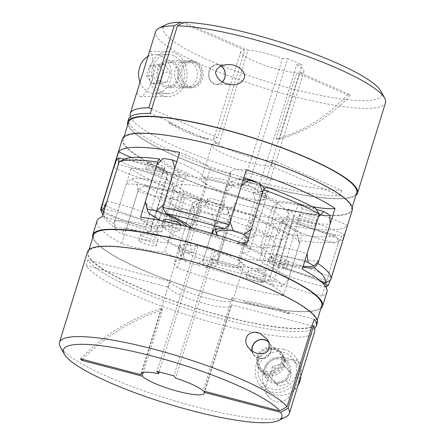<?xml version="1.0" encoding="UTF-8"?>
<svg xmlns="http://www.w3.org/2000/svg" width="445" height="445" viewBox="0 0 445 445"><rect width="100%" height="100%" fill="white"/><g stroke="black" fill="none" stroke-linecap="round" stroke-linejoin="round"><path stroke-width="0.33" stroke-dasharray="2.23 1.67" d="M244.794 302.205A187.985 179.58 144 0 1 289.45 313.881L244.794 302.205L243.749 300.764A187.985 179.58 144 0 1 288.405 312.446L314.148 319.176M289.45 313.881L288.405 312.446M314.515 328.377A120.311 21.927 17.2 0 1 199.56 312.629A120.311 21.927 17.2 0 1 87.826 259.986L169.99 281.474A33.086 6.03 17.2 0 0 202.069 296.771A33.086 6.03 17.2 0 0 233.119 300.086A33.086 6.03 17.2 0 0 231.99 297.688L243.749 300.764M314.693 331.531A120.311 21.927 17.2 0 1 205.596 320.578A120.311 21.927 17.2 0 1 86.08 265.637L168.238 287.125A33.086 6.03 17.2 0 0 200.322 302.422A33.086 6.03 17.2 0 0 231.367 305.737A33.086 6.03 17.2 0 0 231.283 304.781L204.511 391.277M312.067 325.907L231.283 304.781M86.08 265.637L87.826 259.986M169.99 281.474L168.238 287.125M274.515 348.513A13.534 12.927 144 0 1 281.529 353.263A13.534 12.927 144 0 1 278.186 371.681A13.534 12.927 144 0 1 259.635 369.183A13.534 12.927 144 0 1 259.824 353.931A13.534 12.927 144 0 1 274.515 348.513M231.99 297.688L203.131 390.916M286.141 416.72A120.311 21.927 17.2 0 1 167.921 398.826A120.311 21.927 17.2 0 1 60.264 346.8M138.779 188.591L145.42 185.888A57.149 10.413 17.2 0 0 183.006 192.946L164.639 252.276A57.149 10.413 17.2 0 1 121.724 243.682L138.779 188.591A120.311 21.927 17.2 0 0 194.632 212.905L194.309 207.17A115.8 21.104 17.2 0 1 145.42 185.888M335.13 235.505L338.901 240.934A120.311 21.927 17.2 0 1 300.475 240.584L301.499 235.199A115.8 21.104 17.2 0 0 335.13 235.505A57.149 10.413 -162.8 0 1 292.576 221.604A72.185 13.155 17.2 0 1 280.639 221.499A57.149 10.413 17.2 0 1 301.499 235.199M326.936 291.976A120.311 21.927 17.2 0 1 321.852 296.02L338.901 240.934M321.852 296.02A57.149 10.413 17.2 0 1 274.209 280.934L292.576 221.604M246.43 244.806A57.149 10.413 17.2 0 1 249.862 250.279A57.149 10.413 17.2 0 1 242.024 252.971A72.185 13.155 17.2 0 1 259.374 260.525L277.736 201.196A57.149 10.413 17.2 0 1 315.321 208.254M259.374 260.525A57.149 10.413 17.2 0 1 302.289 269.119M242.024 252.971L244.739 244.194M245.251 242.536L260.386 193.647A57.149 10.413 -162.8 0 0 268.224 190.95A57.149 10.413 -162.8 0 0 266.433 186.978M260.386 193.647A72.185 13.155 17.2 0 1 277.736 201.196M274.209 280.934A72.185 13.155 17.2 0 1 262.272 280.823A57.149 10.413 17.2 0 1 283.421 295.675A120.311 21.927 17.2 0 1 177.577 267.996A57.149 10.413 17.2 0 1 174.151 262.522A57.149 10.413 17.2 0 1 181.988 259.83L200.356 200.5A72.185 13.155 17.2 0 1 183.006 192.946M200.356 200.5A57.149 10.413 -162.8 0 0 192.518 203.193A57.149 10.413 -162.8 0 0 194.309 207.17M177.577 267.996L194.632 212.905M102.161 216.776A57.149 10.413 17.2 0 1 149.804 231.867L168.166 172.543A72.185 13.155 17.2 0 1 180.103 172.649A57.149 10.413 17.2 0 1 160.651 160.934M168.166 172.543A57.149 10.413 -162.8 0 0 125.607 158.643M268.207 341.476A9.996 9.551 144 0 1 269.82 343.184A9.996 9.551 144 0 1 267.35 356.784A9.996 9.551 144 0 1 253.65 354.938A9.996 9.551 144 0 1 252.015 350.999M317.313 323.053A120.311 21.927 17.2 0 1 195.9 308.418A120.311 21.927 17.2 0 1 87.459 251.898M291.503 359.788C295.497 359.766 298.272 360.867 299.824 363.087C301.638 364.783 301.805 368.76 300.325 375.013C297.705 383.924 294.673 390.415 291.225 394.487C284.26 403.431 276.862 404.416 269.03 397.452C264.447 390.682 265.187 382.194 271.255 371.981C278.72 363.47 285.468 359.404 291.503 359.788M252.287 351.177A9.723 9.289 -36 0 0 258.862 358.13A9.723 9.289 -36 0 0 269.898 353.502A9.723 9.289 -36 0 0 268.441 342.016M273.297 348.847A12.032 11.492 144 0 1 279.527 353.069A12.032 11.492 144 0 1 279.36 366.63A12.032 11.492 144 0 1 266.299 371.447A12.032 11.492 144 0 1 260.064 367.22A12.032 11.492 144 0 1 260.236 353.664A12.032 11.492 144 0 1 273.297 348.847M273.881 381.877A12.032 11.492 -36 0 0 286.942 377.06A12.032 11.492 -36 0 0 287.108 363.504A12.032 11.492 -36 0 0 270.621 361.279A12.032 11.492 -36 0 0 267.651 377.649A12.032 11.492 -36 0 0 273.881 381.877M281.318 357.863A13.534 12.927 144 0 1 288.327 362.619A13.534 12.927 144 0 1 284.984 381.031A13.534 12.927 144 0 1 266.433 378.534A13.534 12.927 144 0 1 266.622 363.281A13.534 12.927 144 0 1 281.318 357.863M283.065 352.212A19.552 18.673 144 0 1 293.194 359.082A19.552 18.673 144 0 1 292.916 381.109A19.552 18.673 144 0 1 271.695 388.941A19.552 18.673 144 0 1 261.565 382.071A19.552 18.673 144 0 1 261.844 360.044A19.552 18.673 144 0 1 283.065 352.212M300.792 376.426A19.552 18.673 -36 0 0 297.377 364.833A19.552 18.673 -36 0 0 270.582 361.223A19.552 18.673 -36 0 0 265.754 387.829A19.552 18.673 -36 0 0 275.878 394.693A19.552 18.673 -36 0 0 297.966 385.559M284.594 366.547L291.57 373.661L288.538 383.445L278.537 386.115L271.561 379.007L274.587 369.216L284.594 366.547L282.503 363.665L289.478 370.78L286.447 380.57L276.445 383.24L269.47 376.125L271.561 379.007M283.938 349.386A22.556 21.549 144 0 1 295.625 357.313A22.556 21.549 144 0 1 290.051 388.007A22.556 21.549 144 0 1 259.135 383.84A22.556 21.549 144 0 1 259.452 358.425A22.556 21.549 144 0 1 283.938 349.386M273.731 347.434A13.534 12.927 144 0 1 280.745 352.184A13.534 12.927 144 0 1 277.402 370.602A13.534 12.927 144 0 1 258.851 368.104A13.534 12.927 144 0 1 259.04 352.852A13.534 12.927 144 0 1 273.731 347.434M82.492 359.365A187.985 179.58 144 0 1 162.703 309.831L143.329 372.409M267.69 375.374A13.534 12.927 -36 0 0 282.38 369.956A13.534 12.927 -36 0 0 282.575 354.704A13.534 12.927 -36 0 0 275.561 349.948A13.534 12.927 -36 0 0 260.87 355.371A13.534 12.927 -36 0 0 260.681 370.624A13.534 12.927 -36 0 0 267.69 375.374M276.445 383.24L278.537 386.115M269.47 376.125L272.496 366.341L282.503 363.665M286.447 380.57L288.538 383.445M289.478 370.78L291.57 373.661M272.496 366.341L274.587 369.216M181.988 259.83A72.185 13.155 17.2 0 1 164.639 252.276M121.724 243.682A120.311 21.927 17.2 0 1 97.077 220.826M149.804 231.867A72.185 13.155 17.2 0 1 161.741 231.973A57.149 10.413 17.2 0 1 140.592 217.121M214.963 251.008A33.086 6.03 17.2 0 1 243.61 266.182A33.086 6.03 17.2 0 1 210.224 262.161A33.086 6.03 17.2 0 1 180.397 246.619A33.086 6.03 17.2 0 1 197.981 246.569L196.301 244.255L213.277 248.694L214.963 251.008L175.608 378.139M181.621 258.918A119.41 21.761 17.2 0 1 316.451 322.786A119.41 21.761 17.2 0 1 195.95 308.263A119.41 21.761 17.2 0 1 88.321 252.165A119.41 21.761 17.2 0 1 181.621 258.918M321.702 305.837A119.41 21.761 17.2 0 1 201.201 291.314A119.41 21.761 17.2 0 1 93.567 235.216M320.906 308.396A120.311 21.927 17.2 0 1 201.151 291.469A120.311 21.927 17.2 0 1 92.771 237.775M283.421 295.675L300.475 240.584M161.741 231.973L180.103 172.649M262.272 280.823L280.639 221.499M213.277 248.694L173.923 375.825M197.981 246.569L159.165 371.964M196.301 244.255L156.946 371.38M80.539 358.859A187.985 179.58 144 0 1 161.657 308.391L162.703 309.831M161.657 308.391L141.655 373.005M206.035 139.085A187.985 157.936 -89.5 0 1 168.622 122.803L206.035 139.085L209.295 139.118A187.985 157.936 -89.5 0 1 171.887 122.831L150.315 113.442M168.622 122.803L171.887 122.831M128.561 119.121A120.311 21.927 -162.8 0 0 207.609 165.763A120.311 21.927 -162.8 0 0 339.924 195.978L271.088 166.013A33.086 6.03 -162.8 0 1 234.621 158.097A33.086 6.03 -162.8 0 1 211.881 144.914A33.086 6.03 -162.8 0 1 219.146 143.407L209.295 139.118M130.485 116.618A120.311 21.927 -162.8 0 0 216.832 162.775A120.311 21.927 -162.8 0 0 341.671 190.327L272.841 160.367A33.086 6.03 -162.8 0 1 236.367 152.451A33.086 6.03 -162.8 0 1 213.633 139.263A33.086 6.03 -162.8 0 1 217.633 137.727L244.744 50.146A33.086 6.03 -162.8 0 0 240.739 51.681A33.086 6.03 -162.8 0 0 260.753 63.869A33.086 6.03 -162.8 0 0 296.687 72.758L347.45 94.852A187.985 157.936 -89.5 0 1 276.161 139.068L296.687 72.758M151.684 109.019L217.633 137.727M341.671 190.327L339.924 195.978M271.088 166.013L272.841 160.367M185.365 87.025A13.534 11.37 -89.5 0 1 178.117 71.901A13.534 11.37 -89.5 0 1 189.42 60.776A13.534 11.37 -89.5 0 1 200.667 74.415A13.534 11.37 -89.5 0 1 189.175 87.843A13.534 11.37 -89.5 0 1 185.365 87.025M219.146 143.407L248.01 50.174L183.918 22.278M166.196 24.57A114.293 20.826 -162.8 0 0 266.188 81.363A114.293 20.826 -162.8 0 0 380.781 90.991M155.667 31.539A120.311 21.927 -162.8 0 0 264.113 88.06A120.311 21.927 -162.8 0 0 385.526 102.695M269.269 279.905L263.206 282.241A57.149 10.413 -162.8 0 1 237.391 267.695L255.753 208.366A57.149 10.413 -162.8 0 0 286.324 224.814L269.269 279.905A120.311 21.927 -162.8 0 1 202.597 262.467L204.856 266.978A115.8 21.104 -162.8 0 0 263.206 282.241M131.659 157.608A57.149 10.413 -162.8 0 0 163.96 168.41L145.593 227.74A57.149 10.413 17.2 0 1 104.264 213.055L103.707 211.792M103.641 211.653L101.721 207.203M246.335 169.818A57.149 10.413 -162.8 0 0 230.599 172.165A57.149 10.413 -162.8 0 0 230.944 174.24A72.185 13.155 -162.8 0 0 210.235 168.827L191.867 228.152A57.149 10.413 -162.8 0 0 191.467 227.723M210.235 168.827A57.149 10.413 -162.8 0 0 179.669 152.379M230.944 174.24L213.689 229.976M204.978 231.433A72.185 13.155 -162.8 0 0 191.867 228.152M163.96 168.41A72.185 13.155 -162.8 0 0 167.787 173.672A57.149 10.413 -162.8 0 0 130.98 168.777A120.311 21.927 -162.8 0 0 219.652 207.376A57.149 10.413 -162.8 0 0 235.388 205.028A57.149 10.413 -162.8 0 0 235.043 202.953L216.682 262.277A72.185 13.155 -162.8 0 0 237.391 267.695M216.682 262.277A57.149 10.413 17.2 0 1 217.021 264.352A57.149 10.413 17.2 0 1 204.856 266.978M219.652 207.376L202.597 262.467M104.264 213.055A115.8 21.104 -162.8 0 0 104.77 218.011A115.8 21.104 -162.8 0 0 115.049 227.89L113.926 223.868A120.311 21.927 -162.8 0 1 101.799 212.61M286.324 224.814A120.311 21.927 -162.8 0 0 347.328 225.365A57.149 10.413 -162.8 0 0 302.033 208.783L283.665 268.113A72.185 13.155 -162.8 0 0 279.838 262.845A57.149 10.413 -162.8 0 0 302.839 267.328M283.665 268.113A57.149 10.413 17.2 0 1 319.76 280.483M145.593 227.74A72.185 13.155 -162.8 0 0 149.42 233.002A57.149 10.413 -162.8 0 0 115.049 227.89M222.517 81.952A9.996 8.399 -89.5 0 1 216.793 84.556A9.996 8.399 -89.5 0 1 213.973 83.949A9.996 8.399 -89.5 0 1 208.622 72.78A9.996 8.399 -89.5 0 1 216.971 64.564A9.996 8.399 -89.5 0 1 221.287 66.032M127.754 124.772A120.311 21.927 -162.8 0 0 236.128 178.467A120.311 21.927 -162.8 0 0 355.889 195.388M149.309 52.082L149.876 51.398C151.762 50.736 152.98 57.071 153.525 70.399C153.163 84.828 143.602 97.872 140.053 96.426L137.95 95.097C137.16 93.383 137.316 90.774 138.417 87.276M221.098 66.116A9.723 8.171 90.5 0 0 219.858 65.426A9.723 8.171 90.5 0 0 209.361 71.222A9.723 8.171 90.5 0 0 214.201 83.693A9.723 8.171 90.5 0 0 222.389 81.88M188.246 85.635A12.032 10.107 -89.5 0 1 181.805 72.19A12.032 10.107 -89.5 0 1 191.851 62.3A12.032 10.107 -89.5 0 1 195.244 63.034A12.032 10.107 -89.5 0 1 201.685 76.473A12.032 10.107 -89.5 0 1 191.639 86.363A12.032 10.107 -89.5 0 1 188.246 85.635M171.592 62.817A12.032 10.107 90.5 0 0 168.199 62.089A12.032 10.107 90.5 0 0 157.986 74.031A12.032 10.107 90.5 0 0 167.982 86.152A12.032 10.107 90.5 0 0 178.033 76.262A12.032 10.107 90.5 0 0 171.592 62.817M164.155 86.831A13.534 11.37 -89.5 0 1 156.907 71.712A13.534 11.37 -89.5 0 1 168.216 60.587A13.534 11.37 -89.5 0 1 179.463 74.22A13.534 11.37 -89.5 0 1 167.971 87.654A13.534 11.37 -89.5 0 1 164.155 86.831M162.408 92.482A19.552 16.426 -89.5 0 1 151.94 70.644A19.552 16.426 -89.5 0 1 168.271 54.568A19.552 16.426 -89.5 0 1 173.778 55.758A19.552 16.426 -89.5 0 1 184.247 77.597A19.552 16.426 -89.5 0 1 167.915 93.673A19.552 16.426 -89.5 0 1 162.408 92.482M140.22 82.481A19.552 16.426 90.5 0 0 154.866 93.55A19.552 16.426 90.5 0 0 171.197 77.48A19.552 16.426 90.5 0 0 160.728 55.642A19.552 16.426 90.5 0 0 155.222 54.451A19.552 16.426 90.5 0 0 148.891 55.898M152.012 83.788L146.416 75.8L149.448 66.016L158.075 64.219L163.671 72.207L160.639 81.991L152.012 83.788L158.537 83.849L152.941 75.861L155.972 66.071L164.6 64.275L170.196 72.262L163.671 72.207M161.535 95.308A22.556 18.951 -89.5 0 1 149.453 70.104A22.556 18.951 -89.5 0 1 168.293 51.564A22.556 18.951 -89.5 0 1 187.045 74.293A22.556 18.951 -89.5 0 1 167.887 96.676A22.556 18.951 -89.5 0 1 161.535 95.308M187.812 87.048A13.534 11.37 -89.5 0 1 180.559 71.923A13.534 11.37 -89.5 0 1 191.867 60.798A13.534 11.37 -89.5 0 1 203.115 74.437A13.534 11.37 -89.5 0 1 191.623 87.865A13.534 11.37 -89.5 0 1 187.812 87.048M189.97 61.571A13.534 11.37 90.5 0 0 186.16 60.748A13.534 11.37 90.5 0 0 174.852 71.873A13.534 11.37 90.5 0 0 182.1 86.998A13.534 11.37 90.5 0 0 185.915 87.815A13.534 11.37 90.5 0 0 197.218 76.69A13.534 11.37 90.5 0 0 189.97 61.571M182.511 23.057L244.744 50.146M164.6 64.275L158.075 64.219M170.196 72.262L167.164 82.052L158.537 83.849M155.972 66.071L149.448 66.016M152.941 75.861L146.416 75.8M167.164 82.052L160.639 81.991M235.043 202.953A72.185 13.155 -162.8 0 0 255.753 208.366M302.033 208.783A72.185 13.155 -162.8 0 0 298.206 203.521A57.149 10.413 -162.8 0 0 312.117 206.575M243.142 185.654A33.086 6.03 -162.8 0 0 201.39 178.812A33.086 6.03 -162.8 0 0 231.211 194.359A33.086 6.03 -162.8 0 0 264.603 198.381A33.086 6.03 -162.8 0 0 257.371 191.851L262.617 191.895L248.393 185.704L243.142 185.654L282.497 58.529A33.086 6.03 -162.8 0 0 248.01 50.174M128.549 122.214A119.41 21.761 -162.8 0 0 236.178 178.306A119.41 21.761 -162.8 0 0 356.679 192.83M302.127 175.052A119.41 21.761 -162.8 0 0 187.067 139.046A119.41 21.761 -162.8 0 0 123.298 139.163A119.41 21.761 -162.8 0 0 230.933 195.26A119.41 21.761 -162.8 0 0 351.433 209.779A119.41 21.761 -162.8 0 0 302.127 175.052M122.436 138.896A120.311 21.927 -162.8 0 0 230.883 195.416A120.311 21.927 -162.8 0 0 352.295 210.046M347.328 225.365L330.279 280.45M130.98 168.777L113.926 223.868M298.206 203.521L279.838 262.845M167.787 173.672L149.42 233.002M248.393 185.704L287.748 58.573L282.497 58.529M257.371 191.851L296.72 64.72L301.971 64.764L287.748 58.573M262.617 191.895L301.971 64.764M347.45 94.852L350.71 94.88A187.985 157.936 -89.5 0 1 279.421 139.096L276.161 139.068M279.421 139.096L299.952 72.785L350.71 94.88M299.952 72.785A33.086 6.03 -162.8 0 0 303.952 71.25A33.086 6.03 -162.8 0 0 296.72 64.72M300.959 215.808A9.022 1.647 -162.8 0 0 310.415 219.357A9.022 1.647 -162.8 0 0 316.823 219.702A9.022 1.647 -162.8 0 0 308.685 215.463A9.022 1.647 -162.8 0 0 299.58 214.368A9.022 1.647 -162.8 0 0 300.959 215.808M299.123 221.744A9.022 1.647 -162.8 0 0 308.58 225.287A9.022 1.647 -162.8 0 0 314.988 225.637A9.022 1.647 -162.8 0 0 306.85 221.399A9.022 1.647 -162.8 0 0 297.744 220.297A9.022 1.647 -162.8 0 0 299.123 221.744M147.134 169.951A9.022 1.647 -162.8 0 0 156.59 173.5A9.022 1.647 -162.8 0 0 162.998 173.845A9.022 1.647 -162.8 0 0 154.86 169.606A9.022 1.647 -162.8 0 0 145.754 168.51A9.022 1.647 -162.8 0 0 147.134 169.951M148.969 164.021A9.022 1.647 -162.8 0 0 158.431 167.565A9.022 1.647 -162.8 0 0 164.834 167.915A9.022 1.647 -162.8 0 0 156.701 163.677A9.022 1.647 -162.8 0 0 147.595 162.575A9.022 1.647 -162.8 0 0 148.969 164.021M318.831 260.681A57.149 10.413 17.2 0 1 276.3 254.295L287.67 217.566A57.149 10.413 17.2 0 0 330.201 223.952M304.675 261.399A52.805 9.623 17.2 0 0 261.654 253.517L260.859 244.945L272.229 208.221A57.149 10.413 17.2 0 1 318.464 216.854M260.859 244.945A57.149 10.413 17.2 0 1 307.1 253.578M212.282 263.963L218.567 258.261A57.149 10.413 -162.8 0 1 203.476 259.641L196.034 264.992A52.805 9.623 -162.8 0 0 212.282 263.963A52.805 9.623 -162.8 0 0 211.347 259.53L217.833 253.767L229.203 217.038L227.089 208.683A66.171 12.059 -162.8 0 0 256.036 216.248L249.862 222.444L238.492 259.168L240.294 267.1A52.805 9.623 -162.8 0 0 272.601 285.017L270.143 277.079A57.149 10.413 17.2 0 1 238.492 259.168M211.347 259.53A66.171 12.059 -162.8 0 0 240.294 267.1M272.601 285.017A120.311 21.927 -162.8 0 0 281.807 286.574L288.232 280.139L299.596 243.409A57.149 10.413 -162.8 0 0 299.53 242.892A57.149 10.413 -162.8 0 0 273.664 226.472L272.757 219.079A66.171 12.059 -162.8 0 0 289.445 219.229L285.573 226.577A57.149 10.413 17.2 0 0 338.028 243.76L341.682 236.117A120.311 21.927 -162.8 0 0 343.968 234.665L342.522 240.901A57.149 10.413 17.2 0 0 291.486 222.817L293.6 216.587A52.805 9.623 17.2 0 1 343.968 234.665M270.143 277.079L281.513 240.35L288.343 234.165A120.311 21.927 -162.8 0 0 297.549 235.722L299.596 243.409M297.549 235.722A52.805 9.623 -162.8 0 0 297.566 234.632A52.805 9.623 -162.8 0 0 272.757 219.079M103.735 211.698A52.805 9.623 -162.8 0 0 151.4 228.407L167.142 177.555A66.171 12.059 -162.8 0 0 172.493 184.914L168.7 190.705A57.149 10.413 -162.8 0 0 126.169 184.319L130.925 178.946A120.311 21.927 -162.8 0 0 136.893 182.556L137.9 191.417A57.149 10.413 -162.8 0 0 184.141 200.05L183.346 191.484A66.171 12.059 -162.8 0 0 207.593 202.036L201.452 207.581A57.149 10.413 -162.8 0 0 190.972 209.289A57.149 10.413 -162.8 0 0 190.332 210.257A57.149 10.413 -162.8 0 0 193.759 215.73L201.045 210.479A120.311 21.927 -162.8 0 0 211.776 214.14L214.84 222.917A57.149 10.413 -162.8 0 0 230.577 220.564A57.149 10.413 -162.8 0 0 230.593 219.402A57.149 10.413 -162.8 0 0 229.203 217.038M102.478 204.099A57.149 10.413 -162.8 0 0 153.514 222.177M136.893 182.556A52.805 9.623 -162.8 0 0 183.346 191.484M289.445 219.229A52.805 9.623 -162.8 0 0 341.682 236.117M276.3 254.295L272.507 260.08A52.805 9.623 -162.8 0 0 303.184 266.221M216.843 234.949A52.805 9.623 17.2 0 0 217.911 236.317L215.797 227.957A57.149 10.413 17.2 0 1 214.407 225.593A57.149 10.413 17.2 0 1 214.423 224.43A57.149 10.413 17.2 0 1 230.16 222.083M293.6 216.587A66.171 12.059 -162.8 0 0 288.249 209.228L287.67 217.566M288.249 209.228A52.805 9.623 -162.8 0 0 329.817 215.202M211.776 214.14A52.805 9.623 -162.8 0 0 228.63 211.147A52.805 9.623 -162.8 0 0 227.089 208.683M218.567 258.261A57.149 10.413 -162.8 0 0 219.207 257.293A57.149 10.413 -162.8 0 0 217.833 253.767M215.797 227.957L227.167 191.233L233.653 185.465A52.805 9.623 17.2 0 1 232.718 181.032A52.805 9.623 17.2 0 1 243.337 179.502M227.167 191.233A57.149 10.413 17.2 0 1 225.793 187.707A57.149 10.413 17.2 0 1 226.433 186.739A57.149 10.413 17.2 0 1 241.524 185.354M172.493 184.914A52.805 9.623 -162.8 0 0 130.925 178.946M114.799 221.043A57.149 10.413 -162.8 0 1 157.33 227.434L156.751 235.767A52.805 9.623 -162.8 0 0 115.183 229.798L114.799 221.043L126.169 184.319M203.476 259.641L214.84 222.917M281.513 240.35A57.149 10.413 17.2 0 1 249.862 222.444M190.332 210.257L178.962 246.981A57.149 10.413 -162.8 0 1 190.082 244.311L201.452 207.581M178.962 246.981A57.149 10.413 -162.8 0 0 178.946 248.143A57.149 10.413 -162.8 0 0 182.389 252.46L193.759 215.73M137.9 191.417L126.536 228.146A57.149 10.413 -162.8 0 0 172.771 236.779L184.141 200.05M115.183 229.798A120.311 21.927 -162.8 0 0 121.151 233.408A52.805 9.623 -162.8 0 0 167.604 242.336L172.771 236.779M126.536 228.146L121.151 233.408M251.241 229.264A57.149 10.413 17.2 0 1 254.668 234.743A57.149 10.413 17.2 0 1 254.028 235.711A57.149 10.413 17.2 0 1 243.548 237.413L237.408 242.959A52.805 9.623 -162.8 0 0 241.357 242.998M247.398 241.685A52.805 9.623 -162.8 0 0 247.743 241.413A52.805 9.623 -162.8 0 0 248.221 239.032M272.229 208.221L277.396 202.664A66.171 12.059 -162.8 0 0 253.149 192.107L254.918 200.684A57.149 10.413 17.2 0 0 266.038 198.014L254.668 234.743M253.149 192.107A52.805 9.623 -162.8 0 0 264.091 188.597M262.611 192.54A57.149 10.413 17.2 0 1 266.054 196.851A57.149 10.413 17.2 0 1 266.038 198.014M160.589 220.559A52.805 9.623 17.2 0 0 172.243 225.915L171.336 218.528L182.7 181.799L187.985 175.063A52.805 9.623 17.2 0 1 163.193 158.426M182.7 181.799A57.149 10.413 17.2 0 1 156.768 164.861M113.848 167.37A57.149 10.413 -162.8 0 0 164.884 185.454M116.774 159.482A52.805 9.623 -162.8 0 0 167.142 177.555M171.336 218.528A57.149 10.413 17.2 0 1 145.47 202.108M233.653 185.465A66.171 12.059 -162.8 0 0 204.706 177.894L206.508 185.826A57.149 10.413 -162.8 0 0 174.857 167.921M204.706 177.894A52.805 9.623 -162.8 0 0 176.793 161.674M163.487 204.644A57.149 10.413 -162.8 0 1 195.138 222.556L190.705 226.994M190.288 227.417L188.964 228.747A52.805 9.623 -162.8 0 0 187.384 226.672M195.138 222.556L206.508 185.826M243.548 237.413L254.918 200.684M106.972 201.24A57.149 10.413 -162.8 0 1 159.427 218.417L155.555 225.765A52.805 9.623 -162.8 0 0 104.531 209.133M187.985 175.063A66.171 12.059 -162.8 0 0 171.297 174.913L170.797 181.694A57.149 10.413 -162.8 0 0 118.342 164.511M171.297 174.913A52.805 9.623 -162.8 0 0 124.4 159.215M277.396 202.664A52.805 9.623 17.2 0 1 316.022 209.284M325.94 286.969L326.658 280.483A57.149 10.413 17.2 0 1 274.203 263.307L273.703 270.082A52.805 9.623 -162.8 0 0 325.835 286.947M190.082 244.311L191.851 252.888A52.805 9.623 -162.8 0 0 180.909 256.403A52.805 9.623 -162.8 0 0 185.304 261.332L182.389 252.46M281.807 286.574A52.805 9.623 -162.8 0 0 257.015 269.931L262.3 263.195L273.664 226.472M288.232 280.139A57.149 10.413 -162.8 0 0 262.3 263.195M207.593 202.036A52.805 9.623 -162.8 0 0 197.257 203.582A52.805 9.623 -162.8 0 0 201.045 210.479M274.203 263.307L285.573 226.577M257.015 269.931A66.171 12.059 -162.8 0 0 273.703 270.082M262.322 280.673A9.022 1.647 17.2 0 1 263.696 282.119A9.022 1.647 17.2 0 1 254.59 281.017A9.022 1.647 17.2 0 1 246.458 276.779A9.022 1.647 17.2 0 1 252.866 277.129A9.022 1.647 17.2 0 1 262.322 280.673M261.654 253.517A66.171 12.059 -162.8 0 0 237.408 242.959M167.604 242.336A66.171 12.059 -162.8 0 0 191.851 252.888M217.911 236.317A66.171 12.059 -162.8 0 0 188.964 228.747M291.486 222.817L277.858 267.439A66.171 12.059 -162.8 0 0 272.507 260.08M157.33 227.434L168.7 190.705M151.4 228.407A66.171 12.059 -162.8 0 0 156.751 235.767M239.321 185.548A9.022 1.647 -162.8 0 0 248.777 189.097A9.022 1.647 -162.8 0 0 255.185 189.442A9.022 1.647 -162.8 0 0 247.047 185.203A9.022 1.647 -162.8 0 0 237.941 184.108A9.022 1.647 -162.8 0 0 239.321 185.548M279.727 205.423A61.488 11.203 17.2 0 1 288.416 216.298A61.488 11.203 17.2 0 1 227.056 207.776A61.488 11.203 17.2 0 1 171.614 180.142A61.488 11.203 17.2 0 1 212.248 180.525A61.488 11.203 17.2 0 1 279.727 205.423M206.936 206.146A9.022 1.647 -162.8 0 0 216.392 209.69A9.022 1.647 -162.8 0 0 222.795 210.04A9.022 1.647 -162.8 0 0 214.662 205.801A9.022 1.647 -162.8 0 0 205.557 204.7A9.022 1.647 -162.8 0 0 206.936 206.146M256.036 216.248A52.805 9.623 -162.8 0 0 288.343 234.165M172.243 225.915A66.171 12.059 -162.8 0 0 155.555 225.765M159.427 218.417L170.797 181.694M272.574 257.727A9.022 1.647 -162.8 0 0 282.03 261.276A9.022 1.647 -162.8 0 0 288.438 261.621A9.022 1.647 -162.8 0 0 280.3 257.382A9.022 1.647 -162.8 0 0 271.194 256.287A9.022 1.647 -162.8 0 0 272.574 257.727M263.985 256.276A61.488 11.203 17.2 0 1 273.386 264.858A61.488 11.203 17.2 0 1 211.314 258.628A61.488 11.203 17.2 0 1 156.584 228.702A61.488 11.203 17.2 0 1 202.597 232.874A61.488 11.203 17.2 0 1 263.985 256.276M142.2 235.672A9.022 1.647 -162.8 0 0 151.656 239.215A9.022 1.647 -162.8 0 0 158.064 239.566A9.022 1.647 -162.8 0 0 149.932 235.327A9.022 1.647 -162.8 0 0 140.826 234.226A9.022 1.647 -162.8 0 0 142.2 235.672M180.965 225.003A9.022 1.647 17.2 0 1 171.859 223.902A9.022 1.647 17.2 0 1 163.721 219.663M264.158 274.743A9.022 1.647 17.2 0 1 265.537 276.184A9.022 1.647 17.2 0 1 256.431 275.088A9.022 1.647 17.2 0 1 248.293 270.849A9.022 1.647 17.2 0 1 254.701 271.194A9.022 1.647 17.2 0 1 264.158 274.743M185.304 261.332A120.311 21.927 -162.8 0 0 196.034 264.992M277.858 267.439A52.805 9.623 17.2 0 1 322.052 282.508M280.116 259.546A57.149 10.413 17.2 0 1 331.152 277.624L342.522 240.901M326.658 280.483L338.028 243.76M331.152 277.624L330.112 280.528M243.799 178.017A9.022 1.647 -162.8 0 0 239.783 178.172A9.022 1.647 -162.8 0 0 241.157 179.619A9.022 1.647 -162.8 0 0 250.618 183.162A9.022 1.647 -162.8 0 0 257.021 183.512A9.022 1.647 -162.8 0 0 256.237 182.461M270.738 263.663A9.022 1.647 -162.8 0 0 280.194 267.206A9.022 1.647 -162.8 0 0 286.597 267.556A9.022 1.647 -162.8 0 0 278.464 263.318A9.022 1.647 -162.8 0 0 269.358 262.216A9.022 1.647 -162.8 0 0 270.738 263.663M274.059 211.898A57.149 10.413 17.2 0 1 282.775 221.032A57.149 10.413 17.2 0 1 282.136 221.999A57.149 10.413 17.2 0 1 225.103 214.084A57.149 10.413 17.2 0 1 173.578 188.396A57.149 10.413 17.2 0 1 173.595 187.234A57.149 10.413 17.2 0 1 214.151 189.431A57.149 10.413 17.2 0 1 274.059 211.898M270.121 224.608A57.149 10.413 17.2 0 1 278.843 233.747A57.149 10.413 17.2 0 1 221.171 226.794A57.149 10.413 17.2 0 1 169.656 199.95A57.149 10.413 17.2 0 1 210.218 202.141A57.149 10.413 17.2 0 1 270.121 224.608M266.622 235.911A57.149 10.413 17.2 0 1 275.344 245.05A57.149 10.413 17.2 0 1 217.672 238.097A57.149 10.413 17.2 0 1 166.157 211.253A57.149 10.413 17.2 0 1 206.719 213.444A57.149 10.413 17.2 0 1 266.622 235.911M262.689 248.621A57.149 10.413 17.2 0 1 271.422 256.598A57.149 10.413 17.2 0 1 271.406 257.761A57.149 10.413 17.2 0 1 213.734 250.808A57.149 10.413 17.2 0 1 162.225 223.963A57.149 10.413 17.2 0 1 162.864 222.995A57.149 10.413 17.2 0 1 205.635 226.872A57.149 10.413 17.2 0 1 262.689 248.621M208.772 200.211A9.022 1.647 -162.8 0 0 218.228 203.76A9.022 1.647 -162.8 0 0 224.636 204.105A9.022 1.647 -162.8 0 0 216.498 199.866A9.022 1.647 -162.8 0 0 207.392 198.77A9.022 1.647 -162.8 0 0 208.772 200.211M140.364 241.602A9.022 1.647 -162.8 0 0 149.82 245.151A9.022 1.647 -162.8 0 0 156.228 245.495A9.022 1.647 -162.8 0 0 148.09 241.257A9.022 1.647 -162.8 0 0 138.985 240.161A9.022 1.647 -162.8 0 0 140.364 241.602M177.75 229.492A9.022 1.647 17.2 0 1 179.124 230.933A9.022 1.647 17.2 0 1 170.018 229.837A9.022 1.647 17.2 0 1 161.885 225.598A9.022 1.647 17.2 0 1 168.293 225.943A9.022 1.647 17.2 0 1 177.75 229.492M268.224 190.95L249.862 250.279M192.518 203.193L174.151 262.522M269.82 343.184L266.672 338.845M253.65 354.938L248.054 347.239M260.064 367.22L267.651 377.649M279.527 353.069L287.108 363.504M261.565 382.071L265.754 387.829M293.194 359.082L297.377 364.833M299.824 363.087L295.625 357.313M269.03 397.452L259.135 383.84M281.529 353.263L280.745 352.184M259.635 369.183L258.851 368.104M288.327 362.619L282.575 354.704M266.433 378.534L260.681 370.624M89.111 249.606L88.321 252.165M317.246 320.228L316.451 322.786M204.261 393.313L231.367 305.737M233.119 300.086L243.61 266.182M141.048 373.744L180.397 246.619M212.237 231.495L230.599 172.165M217.021 264.352L235.388 205.028M104.77 218.011L102.856 214.529M216.793 84.556L232.718 84.7M216.971 64.564L228.758 64.67M191.851 62.3L168.199 62.089M191.639 86.363L167.982 86.152M168.271 54.568L155.222 54.451M167.915 93.673L154.866 93.55M140.053 96.426L167.887 96.676M149.876 51.398L168.293 51.564M189.175 87.843L191.623 87.865M189.42 60.776L191.867 60.798M167.971 87.654L185.915 87.815M168.216 60.587L186.16 60.748M351.433 209.779L352.229 207.22M123.298 139.163L124.094 136.604M240.739 51.681L213.633 139.263M211.881 144.914L201.39 178.812M303.952 71.25L264.603 198.381M314.988 225.637L316.823 219.702M297.744 220.297L299.58 214.368M162.998 173.845L164.834 167.915M145.754 168.51L147.595 162.575M297.566 234.632L299.53 242.892M215.308 229.381L214.407 225.593M228.63 211.147L230.593 219.402M232.718 181.032L226.433 186.739M230.577 220.564L219.207 257.293M247.743 241.413L254.028 235.711M264.213 189.103L266.054 196.851M225.793 187.707L214.423 224.43M180.909 256.403L178.946 248.143M197.257 203.582L190.972 209.289M255.185 189.442L257.021 183.512M237.941 184.108L239.783 178.172M286.597 267.556L288.438 261.621M269.358 262.216L271.194 256.287M282.136 221.999L288.416 216.298M173.578 188.396L171.614 180.142M173.595 187.234L169.656 199.95M282.775 221.032L278.843 233.747M166.157 211.253L162.225 223.963M275.344 245.05L271.406 257.761M162.864 222.995L156.584 228.702M271.422 256.598L273.386 264.858M222.795 210.04L224.636 204.105M205.557 204.7L207.392 198.77M156.228 245.495L158.064 239.566M138.985 240.161L140.826 234.226M163.276 221.104L161.885 225.598M180.943 225.07L179.124 230.933M248.293 270.849L246.458 276.779M265.537 276.184L263.696 282.119"/><path stroke-width="0.67" d="M288.082 408.193L313.447 326.268A120.311 21.927 17.2 0 1 314.693 331.531L289.333 413.455A120.311 21.927 17.2 0 0 288.082 408.193L280.673 412.365A114.293 20.826 17.2 0 1 278.804 420.43A114.293 20.826 17.2 0 1 166.491 403.426A114.293 20.826 17.2 0 1 64.219 354.009L60.264 346.8A120.311 21.927 17.2 0 1 59.474 342.305A120.311 21.927 17.2 0 1 153.481 349.108A120.311 21.927 17.2 0 1 287.036 406.758L314.148 319.176A120.311 21.927 17.2 0 1 316.44 325.879A120.311 21.927 17.2 0 1 314.515 328.377M313.447 326.268L312.067 325.907M287.036 406.758L279.627 410.924L203.131 390.916A33.086 6.03 17.2 0 0 175.608 378.139L173.923 375.825L156.946 371.38L158.626 373.7L159.165 371.964M64.219 354.009A114.293 20.826 17.2 0 1 154.198 356.567A114.293 20.826 17.2 0 1 279.627 410.924M289.333 413.455A120.311 21.927 17.2 0 1 286.141 416.72L278.804 420.43M319.343 214.028L315.321 208.254A115.8 21.104 17.2 0 0 266.433 186.978L263.485 189.715A120.311 21.927 17.2 0 1 319.343 214.028L302.289 269.119A120.311 21.927 17.2 0 1 326.936 291.976L322.564 306.104A120.311 21.927 17.2 0 1 320.906 308.396M160.651 160.934A57.149 10.413 17.2 0 1 159.243 158.943A115.8 21.104 17.2 0 0 125.607 158.643L119.216 161.691A120.311 21.927 17.2 0 1 157.647 162.036L140.592 217.121A120.311 21.927 17.2 0 1 191.083 227.623A120.311 21.927 17.2 0 1 246.43 244.806L263.485 189.715M244.739 244.194L245.251 242.536M252.015 350.999A9.996 9.551 144 0 1 264.642 339.674A9.996 9.551 144 0 1 268.207 341.476M260.175 333.522C256.098 331.464 252.098 331.853 248.171 334.69C245.011 338.717 244.972 342.9 248.054 347.239C252.582 352.473 257.683 354.526 263.345 353.413C269.32 353.224 271.122 343.078 266.672 338.845L260.175 333.522M59.474 342.305L87.459 251.898A120.311 21.927 17.2 0 1 181.465 258.701A120.311 21.927 17.2 0 1 317.313 323.053L316.44 325.879M268.441 342.016A9.723 9.289 -36 0 0 264.519 339.863A9.723 9.289 -36 0 0 252.287 351.177M297.966 385.559A19.552 18.673 -36 0 0 300.792 376.426M143.329 372.409L142.178 376.142L81.585 360.294A187.985 179.58 144 0 1 82.492 359.365M204.511 391.277L204.177 392.357A33.086 6.03 17.2 0 1 204.261 393.313A33.086 6.03 17.2 0 1 176.087 390.821A33.086 6.03 17.2 0 1 142.178 376.142M280.673 412.365L204.177 392.357M92.771 237.775A120.311 21.927 17.2 0 1 92.705 234.949L97.077 220.826A120.311 21.927 17.2 0 1 102.161 216.776L119.216 161.691M157.647 162.036L159.243 158.943M89.111 249.606L93.567 235.216A119.41 21.761 17.2 0 1 186.867 241.969A119.41 21.761 17.2 0 1 321.702 305.837L317.246 320.228M92.705 234.949A120.311 21.927 17.2 0 1 186.711 241.752A120.311 21.927 17.2 0 1 322.564 306.104M81.585 360.294L80.539 358.859L141.132 374.701A33.086 6.03 17.2 0 1 141.048 373.744A33.086 6.03 17.2 0 1 158.626 373.7M141.655 373.005L141.132 374.701M355.889 195.388A120.311 21.927 -162.8 0 0 357.541 193.097L385.526 102.695A120.311 21.927 -162.8 0 0 384.736 98.195A120.311 21.927 -162.8 0 0 335.847 67.701A120.311 21.927 -162.8 0 0 177.427 25.866L150.315 113.442A120.311 21.927 -162.8 0 0 128.561 119.121L127.687 121.947A120.311 21.927 -162.8 0 0 127.754 124.772M174.162 25.838A120.311 21.927 -162.8 0 0 158.859 28.274L166.196 24.57A114.293 20.826 -162.8 0 1 180.653 22.25L174.162 25.838L148.802 107.762A120.311 21.927 -162.8 0 0 130.307 113.469A120.311 21.927 -162.8 0 0 130.485 116.618M148.802 107.762L151.684 109.019M177.427 25.866L183.918 22.278A114.293 20.826 -162.8 0 1 299.346 48.427A114.293 20.826 -162.8 0 1 380.781 90.991L384.736 98.195M158.859 28.274A120.311 21.927 -162.8 0 0 155.667 31.539L130.307 113.469M101.721 207.203L101.605 206.919A120.311 21.927 -162.8 0 0 101.009 208.11A120.311 21.927 -162.8 0 0 101.799 212.61L102.856 214.529M213.689 229.976L212.577 233.569A57.149 10.413 17.2 0 1 212.237 231.495A57.149 10.413 17.2 0 1 224.402 228.869L229.281 224.909A120.311 21.927 -162.8 0 0 162.614 207.47L179.669 152.379A120.311 21.927 -162.8 0 0 118.659 151.834L101.605 206.919M118.659 151.834A57.149 10.413 -162.8 0 0 131.659 157.608M162.614 207.47L166.052 213.611A57.149 10.413 -162.8 0 1 191.467 227.723M312.117 206.575A57.149 10.413 -162.8 0 0 335.007 208.416A120.311 21.927 -162.8 0 0 298.245 189.186A120.311 21.927 -162.8 0 0 246.335 169.818L229.281 224.909M212.577 233.569A72.185 13.155 -162.8 0 0 204.978 231.433M319.76 280.483A57.149 10.413 17.2 0 1 324.995 282.792A115.8 21.104 -162.8 0 0 314.209 267.962A57.149 10.413 -162.8 0 1 302.839 267.328M221.287 66.032A9.996 8.399 -89.5 0 1 222.517 81.952M227.918 84.072L232.718 84.7C239.16 85.551 247.186 79.282 243.715 72.568C240.239 67.217 235.255 64.586 228.758 64.67C223.668 64.503 215.758 66.772 215.625 73.225C217.366 79.088 221.465 82.703 227.918 84.072M357.541 193.097A120.311 21.927 -162.8 0 0 307.862 158.109A120.311 21.927 -162.8 0 0 191.934 121.83A120.311 21.927 -162.8 0 0 127.687 121.947M222.389 81.88A9.723 8.171 90.5 0 0 221.098 66.116M148.891 55.898A19.552 16.426 90.5 0 0 140.22 82.481M180.653 22.25L182.511 23.057M324.995 282.792L330.279 280.45A120.311 21.927 -162.8 0 0 330.869 279.265A120.311 21.927 -162.8 0 0 317.958 263.507L314.209 267.962M352.229 207.22L356.679 192.83A119.41 21.761 -162.8 0 0 307.373 158.103A119.41 21.761 -162.8 0 0 192.312 122.097A119.41 21.761 -162.8 0 0 128.549 122.214L124.094 136.604M330.869 279.265L352.295 210.046A120.311 21.927 -162.8 0 0 302.617 175.057A120.311 21.927 -162.8 0 0 186.689 138.779A120.311 21.927 -162.8 0 0 122.436 138.896L101.009 208.11M335.007 208.416L317.958 263.507M224.402 228.869A115.8 21.104 -162.8 0 0 166.052 213.611M318.831 260.681L330.201 223.952L329.817 215.202A120.311 21.927 -162.8 0 0 323.849 211.586L318.464 216.854L307.1 253.578L308.107 262.439A120.311 21.927 -162.8 0 1 314.075 266.054L318.831 260.681M104.531 209.133A52.805 9.623 -162.8 0 0 103.318 208.877L106.972 201.24L118.342 164.511L119.06 158.025A120.311 21.927 -162.8 0 0 116.774 159.482L113.848 167.37L102.478 204.099L101.032 210.335A52.805 9.623 -162.8 0 0 103.735 211.698M156.657 210.835A120.311 21.927 -162.8 0 0 147.451 209.278L145.404 201.585L156.768 164.861L163.193 158.426A120.311 21.927 -162.8 0 1 172.399 159.983L174.857 167.921L163.487 204.644L156.657 210.835A52.805 9.623 -162.8 0 1 187.384 226.672M103.318 208.877A120.311 21.927 -162.8 0 0 101.032 210.335M303.184 266.221A52.805 9.623 -162.8 0 0 314.075 266.054M216.843 234.949A52.805 9.623 17.2 0 1 216.37 233.853A52.805 9.623 17.2 0 1 233.225 230.86L230.16 222.083L241.524 185.354L248.966 180.008A52.805 9.623 17.2 0 0 243.337 179.502M248.221 239.032A52.805 9.623 -162.8 0 0 243.955 234.515L251.241 229.264L262.611 192.54L259.696 183.663A120.311 21.927 -162.8 0 0 248.966 180.008M241.357 242.998A52.805 9.623 -162.8 0 0 247.398 241.685M264.213 189.103L264.091 188.597A52.805 9.623 -162.8 0 0 259.696 183.663M160.589 220.559A52.805 9.623 17.2 0 1 147.434 210.363A52.805 9.623 17.2 0 1 147.451 209.278M147.434 210.363L145.47 202.108A57.149 10.413 17.2 0 1 145.404 201.585M176.793 161.674A52.805 9.623 -162.8 0 0 172.399 159.983M190.705 226.994L190.288 227.417M124.4 159.215A52.805 9.623 -162.8 0 0 119.06 158.025M316.022 209.284A52.805 9.623 17.2 0 1 323.849 211.586M304.675 261.399A52.805 9.623 17.2 0 1 308.107 262.439M325.835 286.947A52.805 9.623 -162.8 0 0 325.94 286.969A120.311 21.927 -162.8 0 0 328.226 285.518A52.805 9.623 17.2 0 0 322.052 282.508M163.276 221.104L163.721 219.663A9.022 1.647 17.2 0 1 170.129 220.014A9.022 1.647 17.2 0 1 179.585 223.557A9.022 1.647 17.2 0 1 180.965 225.003L180.943 225.07M243.955 234.515A120.311 21.927 -162.8 0 0 233.225 230.86M330.112 280.528L328.226 285.518M256.237 182.461A9.022 1.647 -162.8 0 0 243.799 178.017M216.37 233.853L215.308 229.381"/></g></svg>
